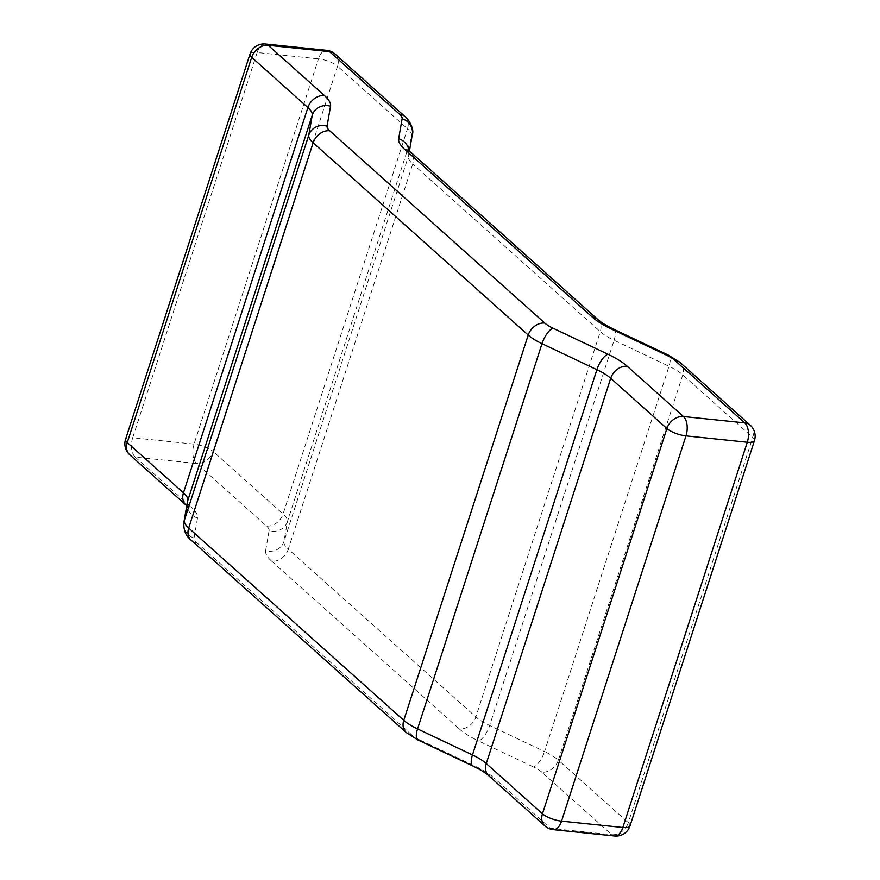 <?xml version="1.0" encoding="UTF-8"?>
<svg xmlns="http://www.w3.org/2000/svg" width="880" height="880" viewBox="0 0 880 880"><rect width="100%" height="100%" fill="white"/><g stroke="black" fill="none" stroke-linecap="round" stroke-linejoin="round"><path stroke-width="0.66" stroke-dasharray="4.4 3.3" d="M409.431 151.008L408.815 154.539A14.663 13.948 -170.1 0 1 408.375 156.354A36.663 11.242 17.9 0 0 412.72 163.966L288.288 549.219A36.663 11.242 17.9 0 1 283.943 541.607L408.375 156.354L411.84 136.378L287.408 521.631L283.943 541.607A14.663 13.948 -170.1 0 1 265.639 550.572L269.115 530.596A14.663 13.948 -170.1 0 0 287.408 521.631A36.663 11.242 17.9 0 0 283.063 514.008L213.103 451.462L337.535 66.209A14.663 4.499 17.9 0 0 318.461 58.861L194.029 444.114A14.663 7.942 95.9 0 0 196.548 463.474A14.663 11.484 131.8 0 0 213.103 451.462A14.663 4.499 17.9 0 0 194.029 444.114L132.715 437.756L257.147 52.503A14.663 4.499 17.9 0 0 249.997 54.076M269.115 530.596A22 6.743 17.9 0 0 266.508 526.031L196.548 463.474L135.234 457.127A14.663 7.942 -84.1 0 1 132.715 437.756A14.663 4.499 17.9 0 0 125.565 439.329M185.944 505.021A14.663 11.484 131.8 0 0 191.433 507.375L135.234 457.127A14.663 11.484 -48.2 0 1 129.745 454.773M265.463 44A14.663 7.942 -84.1 0 0 257.147 52.503L318.461 58.861A14.663 7.942 95.9 0 1 326.777 50.347M186.747 505.78L187.924 507.111L187.363 502.249A14.663 13.948 -170.1 0 0 197.527 518.045A51.337 15.741 17.9 0 0 191.433 507.375M197.527 518.045L194.051 538.01A22 6.743 17.9 0 0 196.669 542.586A14.663 11.484 -48.2 0 1 191.18 540.232M183.898 522.214A14.663 13.948 -170.1 0 0 194.051 538.01M488.752 775.742A14.663 11.484 131.8 0 0 494.241 778.096A51.337 15.741 17.9 0 0 474.936 766.062L420.024 740.036A14.663 5.478 -64.6 0 1 418.033 740.014M474.936 766.062A14.663 5.478 -64.6 0 1 472.945 766.029M420.024 740.036A22 6.743 17.9 0 1 411.752 734.877A14.663 11.484 -48.2 0 1 406.263 732.534M553.223 829.653A14.663 7.942 -84.1 0 1 550.44 828.344A14.663 11.484 -48.2 0 1 544.951 825.99M614.537 836A14.663 7.942 95.9 0 1 611.754 834.691L550.44 828.344L494.241 778.096M754.435 440.671A14.663 4.499 17.9 0 0 752.741 437.426L682.781 374.88A36.663 11.242 17.9 0 0 668.998 366.278A14.663 5.478 115.4 0 0 668.525 355.201M630.003 825.924A14.663 4.499 17.9 0 0 628.309 822.679L752.741 437.426A14.663 11.484 -48.2 0 0 750.255 425.227M541.794 772.145A22 6.743 17.9 0 0 533.522 766.986A14.663 5.478 115.4 0 0 544.555 751.531A36.663 11.242 17.9 0 1 558.349 760.133A14.663 11.484 -48.2 0 1 541.794 772.145L611.754 834.691A14.663 11.484 131.8 0 0 628.309 822.679L558.349 760.133L682.781 374.88A14.663 11.484 -48.2 0 0 680.295 362.67M265.639 550.572A51.337 15.741 17.9 0 0 271.733 561.242A14.663 11.484 -48.2 0 0 288.288 549.219L475.86 716.914A36.663 11.242 17.9 0 0 489.654 725.516L544.555 751.531L668.998 366.278L614.086 340.263L489.654 725.516A14.663 5.478 -64.6 0 1 478.61 740.971L533.522 766.986M613.613 329.175A14.663 5.478 -64.6 0 1 614.086 340.263A36.663 11.242 17.9 0 1 600.292 331.661L475.86 716.914A14.663 11.484 -48.2 0 1 459.305 728.937A51.337 15.741 17.9 0 0 478.61 740.971M597.806 319.462A14.663 11.484 -48.2 0 1 600.292 331.661L412.72 163.966A14.663 11.484 -48.2 0 0 410.234 151.767M266.508 526.031A14.663 11.484 131.8 0 0 283.063 514.008L407.495 128.755A36.663 11.242 17.9 0 1 411.84 136.378A14.663 13.948 -170.1 0 0 412.291 134.574M408.265 149.677L408.815 154.539A14.663 13.948 -170.1 0 0 408.892 150.447M335.049 54.01A14.663 11.484 -48.2 0 1 337.535 66.209L407.495 128.755A14.663 11.484 131.8 0 0 405.009 116.556M271.733 561.242L459.305 728.937M411.752 734.877L196.669 542.586"/><path stroke-width="1.32" d="M335.049 54.01L405.009 116.556A14.663 11.484 131.8 0 0 399.52 114.202L329.56 51.656A14.663 11.484 -48.2 0 1 335.049 54.01A14.663 14.663 0 0 0 326.777 50.347A14.663 7.942 95.9 0 1 329.56 51.656L268.246 45.309L324.445 95.557A51.337 15.741 17.9 0 1 330.539 106.227A14.663 13.948 -170.1 0 0 312.246 115.192L187.814 500.445A36.663 11.242 17.9 0 0 183.458 492.822L307.89 107.569L251.691 57.321L127.259 442.574L183.458 492.822A14.663 11.484 131.8 0 0 185.944 505.021L186.747 505.78M249.997 54.076A14.663 4.499 17.9 0 0 251.691 57.321A14.663 11.484 131.8 0 1 268.246 45.309A14.663 7.942 -84.1 0 0 265.463 44A14.663 14.663 0 0 0 249.997 54.076L125.565 439.329A14.663 4.499 17.9 0 0 127.259 442.574A14.663 11.484 -48.2 0 0 129.745 454.773L185.944 505.021M324.445 95.557A14.663 11.484 131.8 0 0 307.89 107.569A36.663 11.242 17.9 0 1 312.246 115.192L308.77 135.157A36.663 11.242 17.9 0 0 313.126 142.78A14.663 11.484 -48.2 0 1 329.681 130.768A22 6.743 17.9 0 1 327.063 126.192A14.663 13.948 -170.1 0 0 308.77 135.157L184.338 520.41A14.663 13.948 -170.1 0 0 183.898 522.214C183.326 529.892 185.757 535.898 191.18 540.232A14.663 11.484 -48.2 0 1 188.694 528.033L313.126 142.78L528.209 335.071A36.663 11.242 17.9 0 0 542.003 343.673A14.663 5.478 -64.6 0 1 553.036 328.218L607.948 354.233A14.663 5.478 -64.6 0 0 596.904 369.688L542.003 343.673L417.56 728.926L472.472 754.941L596.904 369.688A36.663 11.242 17.9 0 1 610.698 378.29L486.266 763.543A36.663 11.242 17.9 0 0 472.472 754.941A14.663 5.478 -64.6 0 0 472.945 766.029L418.033 740.014A14.663 5.478 -64.6 0 1 417.56 728.926A36.663 11.242 17.9 0 1 403.777 720.324L528.209 335.071A14.663 11.484 -48.2 0 1 544.764 323.059A22 6.743 17.9 0 0 553.036 328.218M418.033 740.014L406.263 732.534A14.663 11.484 -48.2 0 1 403.777 720.324L188.694 528.033A36.663 11.242 17.9 0 1 184.338 520.41L187.814 500.445A14.663 13.948 -170.1 0 0 187.363 502.249L183.898 522.214M330.539 106.227L327.063 126.192M553.223 829.653L614.537 836A14.663 7.942 95.9 0 0 622.853 827.497A14.663 4.499 17.9 0 0 630.003 825.924L754.435 440.671A14.663 4.499 17.9 0 1 747.285 442.244A14.663 7.942 95.9 0 0 744.766 422.873L683.452 416.526L627.253 366.278A14.663 11.484 131.8 0 0 610.698 378.29L666.897 428.538A14.663 4.499 17.9 0 0 685.971 435.886L747.285 442.244L622.853 827.497L561.539 821.139L685.971 435.886A14.663 7.942 -84.1 0 0 683.452 416.526A14.663 11.484 131.8 0 0 666.897 428.538L542.465 813.791A14.663 4.499 17.9 0 0 561.539 821.139A14.663 7.942 -84.1 0 1 553.223 829.653A14.663 14.663 0 0 1 544.951 825.99A14.663 11.484 -48.2 0 1 542.465 813.791L486.266 763.543A14.663 11.484 131.8 0 0 488.752 775.742C485.969 773.102 480.7 769.857 472.945 766.029M627.253 366.278A51.337 15.741 17.9 0 0 607.948 354.233M674.806 360.327L744.766 422.873A14.663 11.484 -48.2 0 1 750.255 425.227L680.295 362.67A14.663 11.484 -48.2 0 0 674.806 360.327A22 6.743 17.9 0 0 666.534 355.168L611.622 329.153A14.663 5.478 -64.6 0 1 613.613 329.175L668.525 355.201A14.663 5.478 115.4 0 0 666.534 355.168M405.009 116.556C407.385 117.667 414.854 128.876 412.291 134.574A14.663 13.948 -170.1 0 0 402.127 118.778L398.662 138.743A51.337 15.741 17.9 0 0 404.756 149.413L592.317 317.108A14.663 11.484 -48.2 0 1 597.806 319.462C600.589 322.102 605.858 325.347 613.613 329.175M592.317 317.108A51.337 15.741 17.9 0 0 611.622 329.153M408.892 150.447A14.663 13.948 -170.1 0 0 398.662 138.743M402.127 118.778A22 6.743 17.9 0 0 399.52 114.202M404.756 149.413A14.663 11.484 -48.2 0 1 410.234 151.767L597.806 319.462M544.764 323.059L329.681 130.768M125.565 439.329A14.663 14.663 0 0 0 129.745 454.773M544.951 825.99L488.752 775.742M614.537 836A14.663 14.663 0 0 0 630.003 825.924M754.435 440.671A14.663 14.663 0 0 0 750.255 425.227M668.525 355.201L680.295 362.67M412.291 134.574L409.431 151.008M408.265 149.677L410.234 151.767M326.777 50.347L265.463 44M406.263 732.534L191.18 540.232"/></g></svg>
